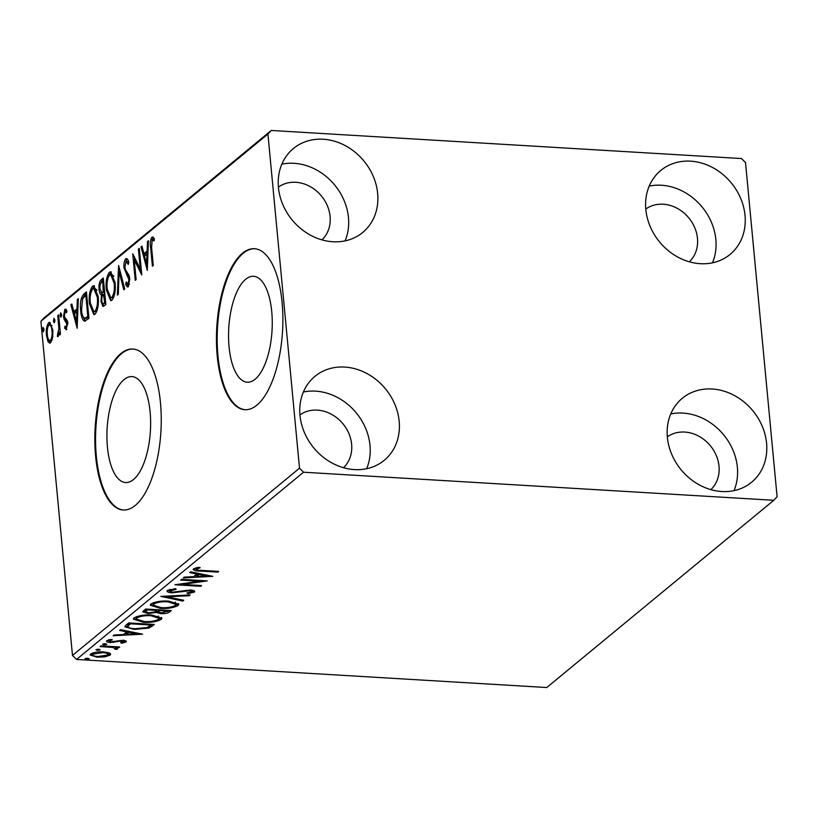 <?xml version="1.0" encoding="UTF-8"?>
<svg xmlns="http://www.w3.org/2000/svg" width="818" height="818" viewBox="0 0 818 818"><rect width="100%" height="100%" fill="white"/><g stroke="black" fill="none" stroke-linecap="round" stroke-linejoin="round"><path stroke-width="1.23" d="M271.74 311.648A53.058 21.667 -86.6 0 0 253.56 276.29A53.058 21.667 -86.6 0 0 229.06 346.852A53.058 21.667 -86.6 0 0 247.23 382.211A53.058 21.667 -86.6 0 0 271.74 311.648M150.113 411.955A53.058 21.667 -86.6 0 0 131.943 376.597A53.058 21.667 -86.6 0 0 107.434 447.16A53.058 21.667 -86.6 0 0 125.614 482.528A53.058 21.667 -86.6 0 0 150.113 411.955M160.471 402.763A80.634 32.925 -86.6 0 0 132.853 349.02A80.634 32.925 -86.6 0 0 95.614 456.26A80.634 32.925 -86.6 0 0 123.242 510.003A80.634 32.925 -86.6 0 0 160.471 402.763M133.211 349.051A80.634 32.925 -86.6 0 0 96.35 456.311A80.634 32.925 -86.6 0 0 123.6 510.023M282.098 302.456A80.634 32.925 -86.6 0 0 254.47 248.713A80.634 32.925 -86.6 0 0 217.23 355.953A80.634 32.925 -86.6 0 0 244.858 409.695A80.634 32.925 -86.6 0 0 282.098 302.456M254.838 248.744A80.634 32.925 -86.6 0 0 217.966 356.004A80.634 32.925 -86.6 0 0 245.226 409.716M299.991 415.36A54.428 46.442 -129.5 0 1 314.961 376.341A54.428 46.442 -129.5 0 1 366.791 373.458A54.428 46.442 -129.5 0 1 399.184 421.29A54.428 46.442 -129.5 0 1 384.225 460.319A54.428 46.442 -129.5 0 1 332.384 463.203A54.428 46.442 -129.5 0 1 299.991 415.36M303.366 392.016A54.428 46.442 -129.5 0 1 370.002 445.36A54.428 46.442 -129.5 0 1 366.628 468.714M645.831 209.469A54.428 46.442 -129.5 0 1 660.801 170.441A54.428 46.442 -129.5 0 1 712.642 167.557A54.428 46.442 -129.5 0 1 745.024 215.39A54.428 46.442 -129.5 0 1 730.065 254.418A54.428 46.442 -129.5 0 1 678.224 257.302A54.428 46.442 -129.5 0 1 645.831 209.469M649.206 186.126A54.428 46.442 -129.5 0 1 715.842 239.469A54.428 46.442 -129.5 0 1 712.468 262.823M667.376 437.303A54.428 46.442 -129.5 0 1 682.335 398.274A54.428 46.442 -129.5 0 1 734.175 395.391A54.428 46.442 -129.5 0 1 766.568 443.223A54.428 46.442 -129.5 0 1 751.599 482.252A54.428 46.442 -129.5 0 1 699.758 485.135A54.428 46.442 -129.5 0 1 667.376 437.303M670.75 413.949A54.428 46.442 -129.5 0 1 737.376 467.293A54.428 46.442 -129.5 0 1 734.002 490.647M278.457 187.537A54.428 46.442 -129.5 0 1 293.427 148.508A54.428 46.442 -129.5 0 1 345.257 145.624A54.428 46.442 -129.5 0 1 377.65 193.457A54.428 46.442 -129.5 0 1 362.681 232.486A54.428 46.442 -129.5 0 1 310.85 235.369A54.428 46.442 -129.5 0 1 278.457 187.537M281.832 164.183A54.428 46.442 -129.5 0 1 348.458 217.537A54.428 46.442 -129.5 0 1 345.084 240.881M278.417 187.087A34.274 29.244 -129.5 0 1 310.554 186.79A34.274 29.244 -129.5 0 1 330.094 216.433A34.274 29.244 -129.5 0 1 321.955 239.878M667.335 436.853A34.274 29.244 -129.5 0 1 699.472 436.556A34.274 29.244 -129.5 0 1 719.012 466.199A34.274 29.244 -129.5 0 1 710.862 489.634M645.801 209.03A34.274 29.244 -129.5 0 1 677.938 208.723A34.274 29.244 -129.5 0 1 697.468 238.375A34.274 29.244 -129.5 0 1 689.329 261.811M299.95 414.92A34.274 29.244 -129.5 0 1 332.088 414.624A34.274 29.244 -129.5 0 1 351.628 444.266A34.274 29.244 -129.5 0 1 343.488 467.702M741.476 158.549L271.239 130.471L267.926 134.05L299.511 468.193L303.539 472.211L773.787 500.289L777.1 496.71L745.515 162.567L741.476 158.549M267.926 134.05L40.9 321.29L44.213 317.711L271.239 130.471M109.367 653.03L110.675 654.195L110.113 655.157L104.673 656.905L97.138 657.212L90.082 654.962L90.665 653.991C93.937 652.283 98.232 651.588 103.549 651.926L109.367 653.03M115.461 648.705L112.649 647.447L100.021 646.568L100.89 645.852L119.684 646.966L118.814 647.692L116.044 647.529L117.628 648.96L116.32 649.472L114.735 649.011L115.594 648.47L115.307 646.711M123.702 641.905L120.103 641.128L110.358 642.549C107.332 642.375 106.135 641.762 106.769 640.709L111.115 639.379L112.352 639.901L109.172 640.77L111.136 641.823L122.802 640.33C125.573 640.484 126.667 641.036 126.064 641.997L121.708 643.234L120.604 642.713L123.702 641.905L123.702 640.157M106.432 641.271L106.769 640.709M109.08 639.748L108.988 641.087L108.845 639.564M126.381 641.476L126.064 641.997L125.972 640.995M126.054 625.095L128.692 622.927L154.408 624.461L149.06 628.05L134.234 629.431L124.909 626.813L126.054 625.095M145.573 609.001L171.289 610.535L169.684 611.864C167.762 613.275 164.766 613.868 160.696 613.633L156.289 612.437L147.925 613.52L142.731 611.803L145.573 609.001M160.849 596.394L190.205 594.931L189.255 595.719L166.984 596.833L183.733 600.269L182.782 601.056L160.849 596.394M180.645 580.074L181.514 579.359L207.23 580.892L182.373 584.43L201.555 585.576L200.686 586.291L174.97 584.758L199.776 581.22L180.645 580.074M196.085 567.794L196.197 568.991C196.402 569.952 198.201 570.412 201.617 570.381L218.733 571.404L217.854 572.13L200.492 571.087C195.471 571.097 193.16 570.35 193.559 568.837L198.672 567.252L200.206 567.733L196.013 569.318L195.87 567.794M193.14 569.533L193.559 568.837M303.539 472.211L76.524 659.451L546.761 687.529L773.787 500.289M212.762 576.332L183.263 577.917L184.214 577.13L193.621 576.659L196.811 574.031L189.735 572.58L190.686 571.792L212.762 576.332M169.98 589.369L170.093 590.524C169.479 591.404 170.41 591.925 172.864 592.099L190.389 590.054C193.743 590.238 195.073 590.913 194.367 592.089L187.823 593.633L186.923 592.978L191.739 591.915L189.633 590.78L171.954 592.815C168.109 592.569 166.596 591.772 167.393 590.422L175.563 588.653L176.156 589.318L169.807 591.025L169.663 589.451M194.725 591.465L194.367 592.089L194.255 590.872M191.739 591.915L191.821 590.023M166.974 591.148L167.393 590.422M168.794 601.118L178.794 604.287L178.109 605.494C173.528 607.876 167.547 608.817 160.185 608.326L150.277 605.208L151.013 603.929C155.584 601.588 161.514 600.647 168.794 601.118M151.913 615.044L161.913 618.203L161.228 619.41C156.647 621.792 150.665 622.743 143.303 622.253L133.395 619.134L134.132 617.856C138.702 615.504 144.633 614.574 151.913 615.044M142.618 634.185L113.119 635.77L114.07 634.983L123.477 634.512L126.667 631.885L119.592 630.433L120.543 629.645L142.618 634.185M105.471 643.674L106.882 644.4L104.019 644.881L102.598 644.144L105.471 643.674M98.773 649.195L100.195 649.921L97.322 650.402L95.91 649.666L98.773 649.195M87.863 658.204L89.274 658.93L86.411 659.4L84.99 658.674L87.863 658.204M52.669 337.609L50.614 342.773L49.642 343.141L47.965 341.505L46.462 335.298C45.92 329.807 46.667 325.595 48.712 322.66L49.704 322.272L52.863 330.022L52.669 337.609M58.64 314.838L60.481 334.265L59.612 334.981L59.336 332.128L58.119 336.576L57.393 336.464L57.618 334.051L58.886 328.867L57.771 315.564L58.64 314.838M58.119 336.576L57.393 336.464L58.19 336.505M57.618 334.051L59.08 334.133M66.565 329.613L64.622 328.243L64.97 326.147L66.278 327.272L66.882 323.959L64.08 319.276L63.507 316.515L64.816 309.378L66.861 310.533L66.534 312.742L65.143 311.689L64.377 315.687L64.755 317.374L67.178 320.39L67.741 323.151L66.094 329.787M66.176 309.46L64.816 309.378L65.491 309.132M66.964 311.638L65.143 311.689M83.804 294.091L86.442 291.914L88.957 318.499L84.438 321.177C82.321 319.705 81.064 316.188 80.675 310.635C79.827 303.069 80.87 297.558 83.804 294.091L85.276 294.173L86.555 293.12M103.324 277.987L105.839 304.572L102.976 306.464L100.992 301.464L101.524 294.93C100.185 294.572 99.377 292.803 99.09 289.613C98.681 285.216 99.336 281.965 101.054 279.868L103.324 277.987M118.6 265.39L124.755 288.969L123.804 289.756L119.131 271.862L118.283 294.306L117.332 295.094L118.6 265.39M138.395 249.071L139.264 248.345L141.78 274.93L134.234 259.787L136.105 279.603L135.226 280.329L132.721 253.744L140.267 268.846L138.395 249.071L139.336 249.122M152.097 239.971L153.365 237.281L151.903 237.189L154.336 238.488L154.091 240.901L152.168 239.909L151.606 247.762L153.273 265.441L152.404 266.167L150.706 248.212C149.898 243.672 150.297 240.001 151.903 237.189L152.639 236.923M154.193 239.899L152.168 239.909M40.9 321.29L72.485 655.433L299.511 468.193M147.312 270.369L141.013 246.903L141.964 246.126L143.937 253.682L147.128 251.044L147.485 241.566L148.436 240.789L147.312 270.369M127.158 258.856L125.737 258.774C127.117 258.304 128.15 259.541 128.835 262.476L128.252 264.408L126.054 261.443L124.898 267.261L125.43 269.633L128.927 275.206L129.765 278.887L128.314 286.76C127.209 287.149 126.34 286.249 125.706 284.071L126.228 281.873L128.068 284.03L128.896 279.715L124.019 267.936C123.661 263.938 124.234 260.881 125.737 258.774L126.442 258.498M128.692 262.026L126.054 261.443M128.314 286.76L127.72 286.995M127.7 284.173L129.53 284.112L127.7 284.173M115.041 282.527C115.829 290.053 114.837 295.932 112.066 300.165L110.716 300.697L106.33 289.848C105.553 282.302 106.565 276.453 109.356 272.282L110.665 271.77L115.041 282.527M98.16 296.443C98.947 303.979 97.956 309.858 95.185 314.092L93.835 314.613L89.448 303.775C88.671 296.228 89.683 290.37 92.475 286.208L93.784 285.697L98.16 296.443M77.168 328.212L70.869 304.756L71.82 303.979L73.794 311.535L76.984 308.897L77.342 299.419L78.293 298.642L77.168 328.212M61.064 317.251L60.133 315.636L60.655 312.824L61.585 314.429L60.839 317.333M54.377 322.773L53.436 321.157L53.957 318.345L54.888 319.95L54.152 322.854M43.456 331.771L42.526 330.155L43.037 327.343L43.978 328.959L43.231 331.863M76.524 659.451L72.485 655.433M154.244 239.909L153.641 240.001L154.244 239.909M147.475 266.116L146.923 264.03M144.806 255.901L144.234 253.692M142.189 246.975L141.013 246.903M148.027 251.607L145.41 253.764L143.937 253.682M148.038 251.106L147.128 251.044M148.406 241.627L147.485 241.566M144.561 256.095L146.637 264.01L147.005 254.081L144.561 256.095M147.547 264.071L146.637 264.01M147.925 254.142L147.005 254.081M141.494 271.903L135.696 259.868L134.234 259.787M134.755 259.817L134.469 256.811M141.207 268.897L140.267 268.846M128.436 286.648L127.168 284.163L125.706 284.071M129.827 279.776L128.896 279.715M129.428 276.801L128.048 276.719M129.52 276.811L128.191 275.053L126.718 274.96M128.191 275.053L125.982 270.789M124.99 267.997L124.019 267.936M125.87 261.627L127.189 258.877M120.307 271.934L119.131 271.862M119.684 271.903L119.765 269.848M111.463 300.554L108.917 296.167M107.281 289.909L106.33 289.848M108.794 276.055L110.829 272.363L109.356 272.282M110.829 272.363L111.381 272.005M113.907 276.331L112.127 274.674L109.643 274.981C107.373 278.335 106.565 283.048 107.199 289.143L110.808 297.844L111.769 297.476C113.999 294.051 114.806 289.306 114.172 283.253L110.655 274.592M110.808 297.844L113.242 297.558L114.05 296.525M113.242 297.558L111.769 297.476M115.113 283.314L114.172 283.253M103.814 306.198L102.751 303.519M101.964 301.525L100.992 301.464M100.951 292.118L102.863 294.991L101.524 294.93M100.052 289.674L99.09 289.613M100.921 283.079L102.526 279.95L101.054 279.868M102.526 279.95L103.436 279.194M103.048 292.588L104.673 291.77M105.266 303.396L103.058 303.631L105.686 303.049M103.794 303.314L104.704 302.568L103.457 294.419C102.148 295.472 101.616 297.568 101.861 300.697C102.097 303.192 102.741 304.061 103.794 303.314M105.645 302.619L104.704 302.568M104.847 294.102L103.896 294.051M103.201 291.689L102.71 281.443L101.708 282.261C100.317 283.355 99.735 285.564 99.96 288.897L101.78 292.517L104.622 291.77M104.592 291.382L103.641 291.32M103.651 281.494L102.71 281.443M94.581 314.48L92.035 310.094M90.399 303.836L89.448 303.775M91.913 289.981L93.947 286.29L92.475 286.208M93.947 286.29L94.499 285.932M97.025 290.247L95.246 288.601L92.761 288.907C90.501 292.251 89.683 296.975 90.317 303.059L93.927 311.77L94.888 311.392C97.117 307.967 97.925 303.233 97.291 297.179L93.773 288.509M93.927 311.77L96.36 311.484L97.168 310.451M96.36 311.484L94.888 311.392M98.232 297.231L97.291 297.179M85.44 321.065L83.231 317.016M81.636 310.687L80.675 310.635M82.73 298.519L85.276 294.173M88.773 316.546L87.823 316.484L85.829 295.359L82.618 298.734L81.555 309.92C81.861 314.48 82.904 317.272 84.663 318.284L86.187 318.376L88.804 316.975M86.769 295.421L85.829 295.359M84.663 318.284L87.823 316.484M86.135 318.376L84.755 318.294M77.332 323.969L76.78 321.883M74.663 313.754L74.09 311.546M72.045 304.828L70.869 304.756M77.884 309.46L75.256 311.617L73.794 311.535M77.894 308.959L76.984 308.897M78.262 299.48L77.342 299.419M74.418 313.948L76.493 321.863L76.861 311.934L74.418 313.948M77.403 321.924L76.493 321.863M77.782 311.985L76.861 311.934M66.79 329.388L66.084 328.325L64.622 328.243M66.084 328.325L66.248 327.384M67.802 324.02L66.882 323.959M67.659 322.445L66.503 322.374M67.976 322.466L65.552 319.368L64.08 319.276M65.552 319.368L65.174 317.998M64.499 316.566L63.507 316.515M65.246 311.617L66.227 309.521M61.585 315.717L60.133 315.636M61.595 315.646L61.595 314.531M60.287 332.18L59.336 332.128M59.98 328.928L58.886 328.867M58.722 315.615L57.771 315.564M54.898 321.239L53.436 321.157M54.898 321.167L54.898 320.053M50.399 342.926L49.428 341.597L47.965 341.505M49.428 341.597L48.732 339.797M47.424 335.36L46.462 335.298M48.712 325.267L50.184 322.752L48.712 322.66M52.035 325.544L48.947 325.043C47.444 327.312 46.902 330.482 47.332 334.562C47.689 338.713 48.702 340.656 50.389 340.38C51.882 338.038 52.413 334.818 51.984 330.728C51.636 326.576 50.624 324.685 48.947 325.043M51.861 340.472L49.755 340.625L52.066 340.278M52.925 330.779L51.984 330.728M43.978 330.247L42.526 330.155M43.988 330.175L43.988 329.051M217.782 571.353L217.854 572.13M196.003 569.226L193.733 568.704M197.056 567.569L197.148 568.541M207.23 575.187L206.412 575.228M196.555 575.729L194.643 575.821M196.719 573.029L196.811 574.031M198.437 573.387L196.484 574.993L196.627 576.506L206.484 576.015L199.071 574.492L196.627 576.506M206.392 575.023L206.484 576.015M198.978 573.5L199.071 574.492M182.302 583.612L182.373 584.43M200.614 585.514L200.686 586.291M199.704 580.443L199.776 581.22M193.989 590.729L191.954 591.475M187.751 592.876L187.823 593.633M189.551 590.023L189.633 590.78M185.706 590.228L185.778 591.015M182.056 590.893L182.138 591.751M171.872 591.997L171.954 592.815M169.817 591.077L167.486 590.351M189.183 594.983L189.255 595.719M166.913 596.097L166.984 596.833M182.69 600.054L182.782 601.056M166.933 596.312L166.095 596.138M178.406 603.52L178.109 605.494M177.966 603.97L175.594 605.228M160.113 607.539L160.185 608.326M153.61 605.882L150.532 604.42M153.355 602.702L153.099 605.095L161.064 607.61C166.903 607.999 171.698 607.242 175.441 605.361L175.972 604.41L167.925 601.843C162.117 601.455 157.373 602.201 153.672 604.062L153.099 605.095M175.972 604.41L175.277 602.058M153.539 602.641L153.672 604.062M167.854 601.077L167.925 601.843M169.428 610.422L167.22 611.557M160.614 612.835L160.696 613.633M158.375 611.864L156.228 610.995M156.156 611.056L156.289 612.437M147.843 612.713L147.925 613.52M145.573 611.762L143.16 610.995M146.361 609.052L145.42 610.218L145.563 611.731L148.794 612.794L154.766 611.936L156.892 610.453L147.332 609.88L145.563 611.731M158.59 609.778L158.375 611.936L161.524 612.917L167.772 611.097L159.53 610.606L158.375 611.936M167.7 610.32L167.772 611.097M158.978 609.799L159.091 610.974M159.459 609.829L159.53 610.606M156.821 609.676L156.892 610.453M146.197 609.185L146.34 610.698M147.26 609.103L147.332 609.88M161.524 617.447L161.228 619.41M161.085 617.897L158.712 619.144M143.232 621.465L143.303 622.253M136.729 619.809L133.651 618.347M136.473 616.629L136.217 619.011L144.183 621.527C150.021 621.915 154.817 621.169 158.559 619.287L159.091 618.326L151.054 615.76C145.236 615.381 140.492 616.118 136.79 617.989L136.217 619.011M159.091 618.326L158.395 615.974M136.657 616.557L136.79 617.989M150.972 614.993L151.054 615.76M152.69 625.872L152.547 624.359L148.917 626.527L149.06 628.05M134.162 628.643L134.234 629.431M128.129 627.14L125.195 625.964M129.479 622.968L127.69 625.024L127.833 626.537C128.549 627.835 130.982 628.561 135.113 628.715L147.087 627.518L150.89 625.024L130.451 623.797L127.833 626.537M150.819 624.246L150.89 625.024M130.379 623.019L130.451 623.797M137.087 633.04L136.269 633.081M126.412 633.572L124.5 633.674M126.575 630.882L126.667 631.885M128.293 631.24L126.34 632.846L126.483 634.359L136.34 633.868L128.927 632.345L126.483 634.359M136.248 632.876L136.34 633.868M128.835 631.353L128.927 632.345M125.451 640.77L123.804 641.292M121.647 642.549L121.708 643.234M121.943 640.3L122.015 641.056M120.031 640.361L120.103 641.128M113.477 641.711L113.549 642.488M110.277 641.731L110.358 642.549M108.978 640.923L107.117 640.474M103.906 643.735L104.019 644.881M118.743 646.915L118.814 647.692M115.972 646.752L116.044 647.529M117.475 647.447L116.176 647.958L116.32 649.472M116.176 647.958L115.532 647.764M112.567 646.547L112.649 647.447M97.219 649.257L97.322 650.402M110.164 653.47L110.113 655.157M109.97 653.633L108.15 654.574M104.602 656.138L104.673 656.905M97.066 656.414L97.138 657.212M92.7 655.085L90.461 654.175M92.485 653.04L92.587 654.809L92.976 654.124C92.301 655.494 93.978 656.281 97.996 656.486L107.812 655.014L107.894 652.529M92.863 652.917L92.976 654.124L102.659 652.652L102.587 651.885M107.812 655.014C108.405 653.643 106.688 652.856 102.659 652.652M86.299 658.265L86.411 659.4M151.657 248.273L150.706 248.212M88.722 317.047L87.25 316.965M66.912 321.177L65.44 321.096M59.336 322.149L58.385 322.087M200.42 570.31L200.492 571.087M169.551 610.433L169.684 611.864M129.367 623.06L129.51 624.574M117.209 640.811L117.291 641.731M106.258 646.169L106.34 646.946M152.557 239.766L154.019 239.858M57.863 334.133L59.325 334.225"/></g></svg>
